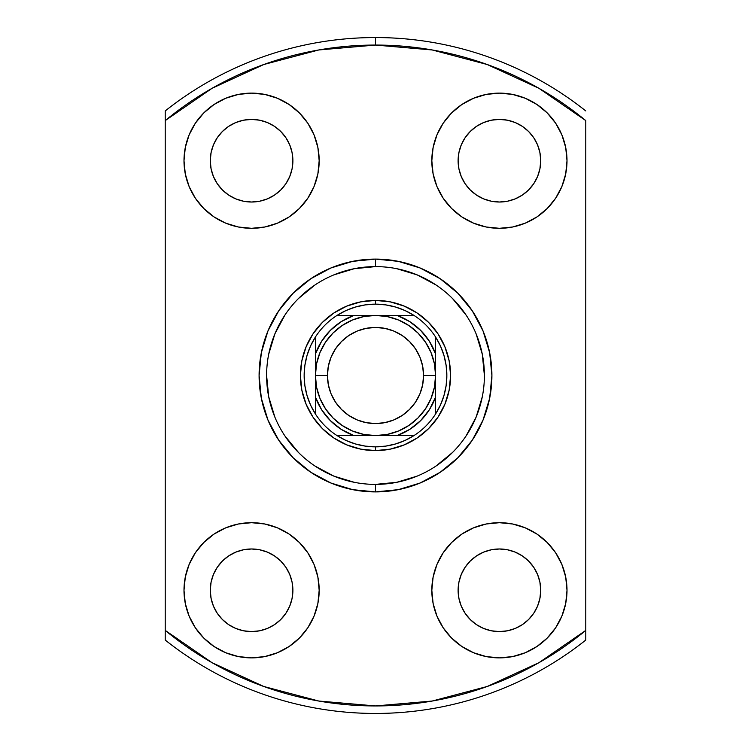 <?xml version="1.0" encoding="UTF-8"?>
<svg xmlns="http://www.w3.org/2000/svg" width="751" height="751" viewBox="0 0 751 751"><rect width="100%" height="100%" fill="white"/><g stroke="black" fill="none" stroke-linecap="round" stroke-linejoin="round"><path stroke-width="1.13" d="M435.58 337.021A71.345 71.345 0 0 1 375.5 446.845L375.5 450.6A75.1 75.1 0 0 0 450.6 375.5A75.1 75.1 0 0 0 375.5 300.4L375.5 304.155A71.345 71.345 0 0 1 435.58 337.021A71.345 71.345 0 0 0 413.979 315.42L397.072 315.42L409.68 321.588L420.635 330.365L429.412 341.32L435.58 353.928L435.58 397.072L429.412 409.68L420.635 420.635L409.68 429.412L397.072 435.58L353.928 435.58L341.32 429.412L330.365 420.635L321.588 409.68L315.42 397.072L315.42 353.928L321.588 341.32L330.365 330.365L341.32 321.588L353.928 315.42L397.072 315.42L337.021 315.42A71.345 71.345 0 0 1 375.5 304.155L375.5 300.4A75.1 75.1 0 0 1 450.6 375.5A75.1 75.1 0 0 1 375.5 450.6A75.1 75.1 0 0 1 300.4 375.5A75.1 75.1 0 0 1 375.5 300.4A75.1 75.1 0 0 0 300.4 375.5A75.1 75.1 0 0 0 375.5 450.6L375.5 446.845A71.345 71.345 0 0 1 337.021 315.42A71.345 71.345 0 0 0 315.42 337.021L315.42 413.979A71.345 71.345 0 0 0 337.021 435.58L413.979 435.58A71.345 71.345 0 0 0 435.58 413.979L435.58 337.021L440.433 345.939L443.972 355.458L446.122 365.371L446.845 375.5L446.122 385.629L443.972 395.542L440.433 405.061L435.58 413.979L435.58 397.072A63.835 63.835 0 0 1 397.072 435.58L413.979 435.58L405.061 440.433L395.542 443.972L385.629 446.122L375.5 446.845L365.371 446.122L355.458 443.972L345.939 440.433L337.021 435.58L353.928 435.58A63.835 63.835 0 0 1 315.42 397.072L315.42 413.979L310.567 405.061L307.028 395.542L304.878 385.629L304.155 375.5L304.878 365.371L307.028 355.458L310.567 345.939L315.42 337.021L315.42 353.928A63.835 63.835 0 0 1 353.928 315.42L337.021 315.42L345.939 310.567L355.458 307.028L365.371 304.878L375.5 304.155L385.629 304.878L395.542 307.028L405.061 310.567L413.979 315.42L397.072 315.42A63.835 63.835 0 0 1 435.58 353.928L435.58 337.021M375.538 266.605L375.5 266.605A108.895 108.895 0 0 0 266.605 375.5A108.895 108.895 0 0 0 375.5 484.395L375.5 491.905A116.405 116.405 0 0 1 259.095 375.5A116.405 116.405 0 0 1 375.5 259.095L375.5 266.605A108.895 108.895 0 0 1 484.395 375.5A108.895 108.895 0 0 1 375.5 484.395A108.895 108.895 0 0 1 266.605 375.5A108.895 108.895 0 0 1 375.5 266.605L354.256 268.698L333.829 274.894M251.585 631.591A41.305 41.305 0 0 1 210.28 590.286A41.305 41.305 0 0 1 251.585 548.981L259.639 549.779L267.394 552.126L274.537 555.947L280.79 561.081L285.924 567.334L289.745 574.477L292.092 582.232L292.89 590.286L292.092 598.34L289.745 606.095L285.924 613.238L280.79 619.491L274.537 624.625L267.394 628.446L259.639 630.793L251.585 631.591L243.531 630.793L235.776 628.446L228.633 624.625L222.38 619.491L217.246 613.238L213.425 606.095L211.078 598.34L210.28 590.286L211.078 582.232L213.425 574.477L217.246 567.334L222.38 561.081L228.633 555.947L235.776 552.126L243.531 549.779L251.585 548.981A41.305 41.305 0 0 1 292.89 590.286A41.305 41.305 0 0 1 251.585 631.591M251.585 202.019A41.305 41.305 0 0 1 210.28 160.714A41.305 41.305 0 0 1 251.585 119.409L259.639 120.207L267.394 122.554L274.537 126.375L280.79 131.509L285.924 137.762L289.745 144.905L292.092 152.66L292.89 160.714L292.092 168.768L289.745 176.523L285.924 183.666L280.79 189.919L274.537 195.053L267.394 198.874L259.639 201.221L251.585 202.019L243.531 201.221L235.776 198.874L228.633 195.053L222.38 189.919L217.246 183.666L213.425 176.523L211.078 168.768L210.28 160.714L211.078 152.66L213.425 144.905L217.246 137.762L222.38 131.509L228.633 126.375L235.776 122.554L243.531 120.207L251.585 119.409A41.305 41.305 0 0 1 292.89 160.714A41.305 41.305 0 0 1 251.585 202.019M499.415 202.019A41.305 41.305 0 0 1 458.11 160.714A41.305 41.305 0 0 1 499.415 119.409L507.469 120.207L515.224 122.554L522.367 126.375L528.62 131.509L533.754 137.762L537.575 144.905L539.922 152.66L540.72 160.714L539.922 168.768L537.575 176.523L533.754 183.666L528.62 189.919L522.367 195.053L515.224 198.874L507.469 201.221L499.415 202.019L491.361 201.221L483.606 198.874L476.463 195.053L470.21 189.919L465.076 183.666L461.255 176.523L458.908 168.768L458.11 160.714L458.908 152.66L461.255 144.905L465.076 137.762L470.21 131.509L476.463 126.375L483.606 122.554L491.361 120.207L499.415 119.409A41.305 41.305 0 0 1 540.72 160.714A41.305 41.305 0 0 1 499.415 202.019M499.415 631.591A41.305 41.305 0 0 1 458.11 590.286A41.305 41.305 0 0 1 499.415 548.981L507.469 549.779L515.224 552.126L522.367 555.947L528.62 561.081L533.754 567.334L537.575 574.477L539.922 582.232L540.72 590.286L539.922 598.34L537.575 606.095L533.754 613.238L528.62 619.491L522.367 624.625L515.224 628.446L507.469 630.793L499.415 631.591L491.361 630.793L483.606 628.446L476.463 624.625L470.21 619.491L465.076 613.238L461.255 606.095L458.908 598.34L458.11 590.286L458.908 582.232L461.255 574.477L465.076 567.334L470.21 561.081L476.463 555.947L483.606 552.126L491.361 549.779L499.415 548.981A41.305 41.305 0 0 1 540.72 590.286A41.305 41.305 0 0 1 499.415 631.591M499.415 657.876A67.59 67.59 0 0 1 431.825 590.286A67.59 67.59 0 0 1 499.415 522.696L486.226 523.991L473.552 527.84L461.865 534.083L451.623 542.494L443.212 552.736L436.969 564.423L433.12 577.097L431.825 590.286L433.12 603.475L436.969 616.149L443.212 627.836L451.623 638.078L461.865 646.489L473.552 652.732L486.226 656.581L499.415 657.876L512.604 656.581L525.278 652.732L536.965 646.489L547.207 638.078L555.618 627.836L561.861 616.149L565.71 603.475L567.005 590.286L565.71 577.097L561.861 564.423L555.618 552.736L547.207 542.494L536.965 534.083L525.278 527.84L512.604 523.991L499.415 522.696A67.59 67.59 0 0 1 567.005 590.286A67.59 67.59 0 0 1 499.415 657.876M499.415 228.304A67.59 67.59 0 0 1 431.825 160.714A67.59 67.59 0 0 1 499.415 93.124L486.226 94.419L473.552 98.268L461.865 104.511L451.623 112.922L443.212 123.164L436.969 134.851L433.12 147.525L431.825 160.714L433.12 173.903L436.969 186.577L443.212 198.264L451.623 208.506L461.865 216.917L473.552 223.16L486.226 227.009L499.415 228.304L512.604 227.009L525.278 223.16L536.965 216.917L547.207 208.506L555.618 198.264L561.861 186.577L565.71 173.903L567.005 160.714L565.71 147.525L561.861 134.851L555.618 123.164L547.207 112.922L536.965 104.511L525.278 98.268L512.604 94.419L499.415 93.124A67.59 67.59 0 0 1 567.005 160.714A67.59 67.59 0 0 1 499.415 228.304M251.585 228.304A67.59 67.59 0 0 1 183.995 160.714A67.59 67.59 0 0 1 251.585 93.124L238.396 94.419L225.722 98.268L214.035 104.511L203.793 112.922L195.382 123.164L189.139 134.851L185.29 147.525L183.995 160.714L185.29 173.903L189.139 186.577L195.382 198.264L203.793 208.506L214.035 216.917L225.722 223.16L238.396 227.009L251.585 228.304L264.774 227.009L277.448 223.16L289.135 216.917L299.377 208.506L307.788 198.264L314.031 186.577L317.88 173.903L319.175 160.714L317.88 147.525L314.031 134.851L307.788 123.164L299.377 112.922L289.135 104.511L277.448 98.268L264.774 94.419L251.585 93.124A67.59 67.59 0 0 1 319.175 160.714A67.59 67.59 0 0 1 251.585 228.304M251.585 657.876A67.59 67.59 0 0 1 183.995 590.286A67.59 67.59 0 0 1 251.585 522.696L238.396 523.991L225.722 527.84L214.035 534.083L203.793 542.494L195.382 552.736L189.139 564.423L185.29 577.097L183.995 590.286L185.29 603.475L189.139 616.149L195.382 627.836L203.793 638.078L214.035 646.489L225.722 652.732L238.396 656.581L251.585 657.876L264.774 656.581L277.448 652.732L289.135 646.489L299.377 638.078L307.788 627.836L314.031 616.149L317.88 603.475L319.175 590.286L317.88 577.097L314.031 564.423L307.788 552.736L299.377 542.494L289.135 534.083L277.448 527.84L264.774 523.991L251.585 522.696A67.59 67.59 0 0 1 319.175 590.286A67.59 67.59 0 0 1 251.585 657.876M165.22 110.941L165.22 120.601A330.44 330.44 0 0 1 375.5 45.06L375.5 37.55A337.95 337.95 0 0 0 165.22 110.941A337.95 337.95 0 0 1 585.78 110.941A337.95 337.95 0 0 0 375.5 37.55L375.5 45.06A330.44 330.44 0 0 1 585.78 120.601L585.78 630.399A330.44 330.44 0 0 1 165.22 630.399L165.22 640.059A337.95 337.95 0 0 0 375.5 713.45A337.95 337.95 0 0 1 165.22 640.059L165.22 120.601L212.073 88.299L263.779 64.52L318.8 49.96L375.5 45.06L432.2 49.96L487.221 64.52L538.927 88.299L585.78 120.601L585.78 630.399L538.927 662.701L487.221 686.48L432.2 701.04L375.5 705.94L318.8 701.04L263.779 686.48L212.073 662.701L165.22 630.399L165.22 110.941M585.78 640.059A337.95 337.95 0 0 1 375.5 713.45A337.95 337.95 0 0 0 585.78 640.059L585.78 630.399L585.78 640.059M375.462 484.395L375.5 484.395A108.895 108.895 0 0 0 484.395 375.5A108.895 108.895 0 0 0 375.5 266.605L375.5 259.095A116.405 116.405 0 0 1 491.905 375.5A116.405 116.405 0 0 1 375.5 491.905L398.208 489.671L420.044 483.043L440.17 472.285L457.81 457.81L472.285 440.17L483.043 420.044L489.671 398.208L491.905 375.5L489.671 352.792L483.043 330.956L472.285 310.83L457.81 293.19L440.17 278.715L420.044 267.957L398.208 261.329L375.5 259.095L352.792 261.329L330.956 267.957L310.83 278.715L293.19 293.19L278.715 310.83L267.957 330.956L261.329 352.792L259.095 375.5L261.329 398.208L267.957 420.044L278.715 440.17L293.19 457.81L310.83 472.285L330.956 483.043L352.792 489.671L375.5 491.905L375.5 484.395L396.744 482.302L417.171 476.106M289.135 646.489L299.377 638.078M307.788 627.836L314.031 616.149M195.382 627.836L203.793 638.078M259.639 549.779L267.394 552.126M280.79 561.081L285.924 567.334M289.745 574.477L292.092 582.232M217.246 567.334L222.38 561.081M289.135 216.917L299.377 208.506M307.788 123.164L299.377 112.922M195.382 198.264L203.793 208.506M289.745 144.905L292.092 152.66M285.924 183.666L280.79 189.919M267.394 198.874L259.639 201.221M222.38 189.919L217.246 183.666M555.618 123.164L547.207 112.922M461.865 104.511L451.623 112.922M443.212 123.164L436.969 134.851M533.754 183.666L528.62 189.919M491.361 201.221L483.606 198.874M470.21 189.919L465.076 183.666M461.255 176.523L458.908 168.768M555.618 552.736L547.207 542.494M461.865 534.083L451.623 542.494M443.212 627.836L451.623 638.078M528.62 561.081L533.754 567.334M461.255 606.095L458.908 598.34M465.076 567.334L470.21 561.081M483.606 552.126L491.361 549.779M435.965 466.061L452.496 452.496M466.024 436.031L476.106 417.171L482.302 396.744M484.395 375.538L482.302 354.256L476.106 333.829M466.061 315.035L452.496 298.504M436.031 284.976L417.171 274.894L396.744 268.698M315.035 284.939L298.504 298.504M284.976 314.969L274.894 333.829L268.698 354.256M266.605 375.462L268.698 396.744L274.894 417.171M284.939 435.965L298.504 452.496M314.969 466.024L333.829 476.106L354.256 482.302M375.5 300.4L390.154 301.846L404.235 306.117L417.227 313.054L428.605 322.395L437.946 333.773L444.883 346.765L449.154 360.846L450.6 375.5L449.154 390.154L444.883 404.235L437.946 417.227L428.605 428.605L417.227 437.946L404.235 444.883L390.154 449.154L375.5 450.6L360.846 449.154L346.765 444.883L333.773 437.946L322.395 428.605L313.054 417.227L306.117 404.235L301.846 390.154L300.4 375.5L301.846 360.846L306.117 346.765L313.054 333.773L322.395 322.395L333.773 313.054L346.765 306.117L360.846 301.846L375.5 300.4M435.58 375.5L423.564 375.5A48.064 48.064 0 0 1 375.5 423.564A48.064 48.064 0 0 1 327.436 375.5L315.42 375.5A60.08 60.08 0 0 0 375.5 435.58A60.08 60.08 0 0 0 435.58 375.5A60.08 60.08 0 0 1 375.5 435.58A60.08 60.08 0 0 1 315.42 375.5A60.08 60.08 0 0 1 375.5 315.42A60.08 60.08 0 0 1 435.58 375.5L434.425 387.225L431.008 398.49L425.451 408.882L417.978 417.978L408.882 425.451L398.49 431.008L387.225 434.425L375.5 435.58L363.775 434.425L352.51 431.008L342.118 425.451L333.022 417.978L325.549 408.882L319.992 398.49L316.575 387.225L315.42 375.5L316.575 363.775L319.992 352.51L325.549 342.118L333.022 333.022L342.118 325.549L352.51 319.992L363.775 316.575L375.5 315.42L387.225 316.575L398.49 319.992L408.882 325.549L417.978 333.022L425.451 342.118L431.008 352.51L434.425 363.775L435.58 375.5A60.08 60.08 0 0 0 375.5 315.42A60.08 60.08 0 0 0 315.42 375.5L327.436 375.5L328.356 366.122L331.097 357.11L335.537 348.793L341.517 341.517L348.793 335.537L357.11 331.097L366.122 328.356L375.5 327.436L384.878 328.356L393.89 331.097L402.207 335.537L409.483 341.517L415.463 348.793L419.903 357.11L422.644 366.122L423.564 375.5L422.644 384.878L419.903 393.89L415.463 402.207L409.483 409.483L402.207 415.463L393.89 419.903L384.878 422.644L375.5 423.564L366.122 422.644L357.11 419.903L348.793 415.463L341.517 409.483L335.537 402.207L331.097 393.89L328.356 384.878L327.436 375.5A48.064 48.064 0 0 1 375.5 327.436A48.064 48.064 0 0 1 423.564 375.5L435.58 375.5"/></g></svg>
